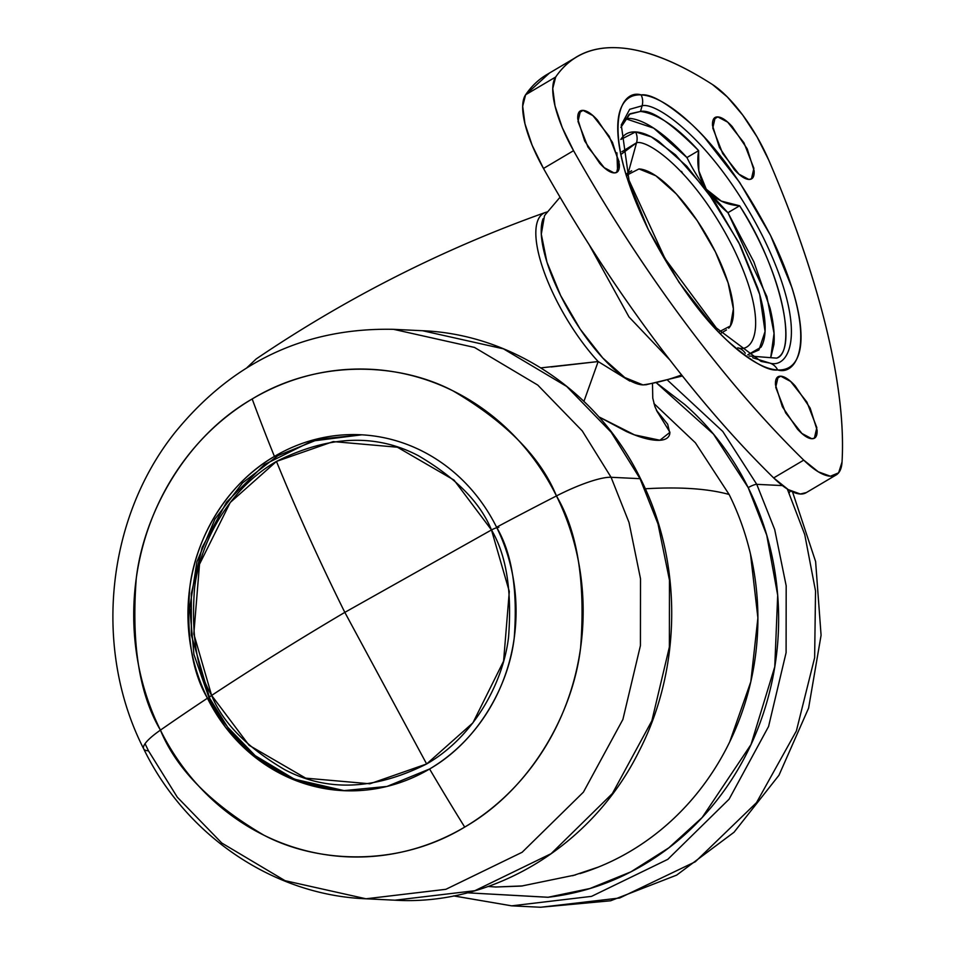 <?xml version="1.0" encoding="UTF-8"?>
<svg xmlns="http://www.w3.org/2000/svg" width="955" height="955" viewBox="0 0 955 955"><rect width="100%" height="100%" fill="white"/><g stroke="black" fill="none" stroke-linecap="round" stroke-linejoin="round"><path stroke-width="1.43" d="M276.461 461.42C296.766 511.128 319.555 561.445 344.827 612.37L491.479 529.953L454.019 480.079L397.399 447.215L333.247 441.58L276.461 461.42C328.592 435.289 375.924 433.391 418.445 455.738C455.953 477.81 480.293 502.545 491.479 529.953A7.127 1.444 -26.4 0 1 498.844 527.339A7.127 1.444 153.6 0 0 491.479 529.953L344.827 612.37C297.721 640.22 253.326 667.915 211.628 695.431C196.718 670.243 191.024 634.478 194.557 588.125C199.905 542.941 228.663 488.912 276.461 461.42L230.227 502.497L199.511 564.238L193.817 633.941L211.628 695.431L249.1 745.306L305.707 778.158L369.872 783.792L426.646 763.964L344.827 612.37L426.646 763.964L472.88 722.887L503.595 661.147L509.302 591.443L491.479 529.953C506.401 555.142 512.095 590.906 508.549 637.26C503.201 682.443 474.444 736.472 426.646 763.964C374.515 790.095 327.195 791.993 284.674 769.646C247.166 747.574 222.813 722.828 211.628 695.431C253.326 667.915 297.721 640.22 344.827 612.37C319.555 561.445 296.766 511.128 276.461 461.42M545.054 212.595A100.86 33.664 59.4 0 0 543.932 271.411A100.86 33.664 59.4 0 0 598.164 361.551A100.86 33.664 -120.6 0 1 544.278 272.354A100.86 33.664 -120.6 0 1 544.35 212.905M344.528 790.716L294.379 779.173L255.2 755.668L227.612 727.137L209.718 698.308L191.346 635.123L191.334 593.497L202.126 547.502L226.55 502.151L264.535 464.488L311.951 441.091L361.766 434.812L318.588 439.228L277.917 455.642L242.546 482.92L214.923 519.138L196.921 561.791L189.759 607.953L193.913 654.438L209.121 698.057C239.407 754.82 284.924 785.726 345.662 790.776M209.718 698.308A7.127 1.444 -26.4 0 1 209.109 698.045A7.127 1.444 -26.4 0 1 211.628 695.431A7.127 1.444 153.6 0 0 209.109 698.045M580.019 873.586A262.983 242.116 -87.2 0 0 729.119 494.463A997.724 201.959 153.6 0 0 686.836 488.351A997.724 201.959 153.6 0 0 645.305 488.781A997.724 201.959 -26.4 0 1 686.836 488.351A997.724 201.959 -26.4 0 1 729.119 494.463L695.383 442.774L653.936 403.535M522.636 885.906L495.764 887.004L488.256 886.467L495.764 887.004L521.275 886.085M572.582 875.735L598.403 867.056C617.085 859.536 634.669 849.663 651.143 837.451C667.617 825.239 682.503 811.058 695.801 794.894C709.088 778.731 720.38 761.075 729.692 741.928L750.821 681.727L757.9 617.873L750.511 554.187C745.64 533.296 738.513 513.396 729.119 494.463M656.455 410.28L667.7 424.259L669.849 433.463C668.989 438.369 664.561 440.637 656.574 440.279C648.6 439.909 638.513 436.972 626.313 431.481L598.809 416.81L634.526 434.883L659.929 440.243L669.968 432.293L656.682 410.734M551.131 366.959L598.164 361.551L583.935 401.363M597.376 361.635L540.852 367.878M629.834 381.081L598.164 361.551M627.59 175.613L628.223 174.455L638.979 168.94L655.87 175.792L676.343 193.984L697.257 220.724L715.438 251.953L728.128 282.919L733.392 308.907L730.408 325.953L719.748 331.481M638.979 168.94A92.647 30.93 -120.6 0 1 708.837 239.478A92.647 30.93 -120.6 0 1 728.713 328.186M628.259 174.407L627.256 174.49M578.646 112.988L583.039 110.386L592.924 115.639L609.183 136.231L619.115 161.789L616.691 172.318L614.077 172.903C617.909 173.082 619.676 170.193 619.353 164.224L612.453 142.319L597.412 120.02C591.67 113.788 586.883 110.577 583.039 110.386C579.207 110.195 577.441 113.096 577.763 119.065L584.663 140.97L599.704 163.269C605.446 169.501 610.233 172.712 614.077 172.903L604.193 167.65L587.946 147.046L578.002 121.5L580.425 110.971L583.039 110.386L578.646 112.988M713.409 119.518L717.814 116.916L727.698 122.156L743.945 142.761L753.889 168.319L751.466 178.848L748.839 179.433C752.683 179.612 754.438 176.723 754.128 170.754L747.216 148.849L732.187 126.549C726.433 120.306 721.646 117.107 717.814 116.916C713.97 116.725 712.215 119.626 712.526 125.594L719.437 147.5L734.479 169.799C740.221 176.03 745.007 179.242 748.839 179.433L738.955 174.18L722.708 153.576L712.776 128.03L715.188 117.501L717.814 116.916L713.409 119.518M776.367 378.801L780.76 376.198L790.645 381.451L806.891 402.055L816.835 427.601L814.412 438.13L811.786 438.715C815.63 438.906 817.385 436.005 817.074 430.037L810.174 408.131L795.133 385.832C789.391 379.601 784.592 376.389 780.76 376.198C776.928 376.019 775.162 378.908 775.484 384.877L782.384 406.782L797.425 429.082C803.167 435.325 807.954 438.536 811.786 438.715L801.913 433.475L785.655 412.87L775.723 387.312L778.134 376.783L780.76 376.198L776.367 378.801M738.43 347.978L737.797 347.775L738.43 347.978A14.253 13.119 92.8 0 1 745.318 353.266A14.253 13.119 -87.2 0 0 738.43 347.978C753.817 352.753 770.184 323.494 733.106 247.584C694.786 171.602 647.86 139.287 636.555 142.761A14.253 13.119 -87.2 0 0 635.564 131.921L620.81 139.478C624.069 134.118 628.987 131.599 635.564 131.921A14.253 13.119 92.8 0 1 636.555 142.761L628.247 172.771L636.555 142.761C647.86 139.287 694.786 171.602 733.106 247.584C770.184 323.494 753.817 352.753 738.43 347.978M621.956 151.666L636.555 142.761L620.822 154.579M616.894 152.764L617.61 171.709M749.675 356.036L776.618 358.137C794.094 353.875 789.224 284.984 739.636 205.779L721.288 201.087L706.27 189.209L698.845 170.945L698.618 150.639C670.303 122.359 650.928 109.288 640.519 111.425L642.094 105.814C656.264 101.457 715.092 141.973 763.14 237.222C809.625 332.4 789.105 369.072 769.814 363.091L752.695 357.755L769.814 363.091L761.111 361.42L716.357 327.971L665.05 258.662L629.023 180.292L621.275 124.95L629.703 109.3L642.094 105.814A14.253 13.119 -87.2 0 0 641.115 94.891C620.487 88.505 598.558 127.707 648.254 229.463C674.278 279.003 700.624 316.069 727.316 340.672C751.167 361.515 767.939 371.268 777.657 369.955A14.253 13.119 -87.2 0 0 769.814 363.091A14.253 13.119 92.8 0 1 777.657 369.955C785.762 370.349 791.826 367.233 795.861 360.62C799.884 354.007 801.555 344.385 800.887 331.767C800.218 319.149 797.258 304.49 791.993 287.789L770.518 235.384L739.743 182.536L704.348 137.269C692.208 124.102 680.664 113.836 669.706 106.494C658.759 99.153 649.221 95.285 641.115 94.891C633.01 94.509 626.946 97.613 622.923 104.238C618.9 110.852 617.216 120.461 617.885 133.079C618.553 145.697 621.514 160.356 626.778 177.057L648.254 229.463L679.029 282.322L714.436 327.577C726.564 340.756 738.108 351.01 749.066 358.352C760.025 365.693 769.551 369.561 777.657 369.955C798.285 376.342 820.214 337.139 770.518 235.384C744.506 185.855 718.148 148.777 691.456 124.174C667.617 103.343 650.833 93.578 641.115 94.891A14.253 13.119 92.8 0 1 642.094 105.814C656.264 101.457 715.092 141.973 763.14 237.222C809.625 332.4 789.105 369.072 769.814 363.091L761.111 361.42M549.483 73.034L525.608 94.784L522.683 106.256L524.952 123.756L532.162 145.303L543.49 168.462C577.5 228.83 614.351 285.712 654.056 339.097C693.772 392.481 733.643 438.763 773.669 477.918L803.74 460.131A555.882 185.556 -120.6 0 1 573.561 150.675A78.394 26.167 -120.6 0 1 555.679 77.009A555.882 185.556 -120.6 0 1 576.832 56.858A555.882 185.556 -120.6 0 1 617.718 47.75A555.882 185.556 -120.6 0 1 712.573 84.601L727.304 96.933L742.727 115.078L757.088 136.971L768.751 160.13C794.488 220.104 813.672 276.126 826.314 328.21C838.956 380.281 844.196 424.88 842.035 461.993L838.621 472.821L830.408 476.223L818.328 471.83L803.74 460.131C763.714 420.976 723.842 374.706 684.126 321.322C644.422 267.937 607.559 211.055 573.561 150.675L562.232 127.528L555.022 105.981L552.754 88.481L555.679 77.009C569.968 56.19 590.644 46.437 617.718 47.75C644.78 49.063 676.403 61.347 712.573 84.601A78.394 26.167 -120.6 0 1 768.751 160.13A555.882 185.556 -120.6 0 1 842.035 461.993A78.394 26.167 -120.6 0 1 836.007 475.041A78.394 26.167 -120.6 0 1 830.408 476.223A78.394 26.167 -120.6 0 1 803.74 460.131L773.669 477.918L788.257 489.617L800.338 494.01L806.39 492.553M589.151 244.743L628.999 316.964L669.944 360.059L628.999 316.964L589.151 244.743M543.085 218.731A99.774 33.306 59.4 0 0 571.95 316.177A99.774 33.306 59.4 0 0 642.966 384.913A213.801 196.837 -87.2 0 0 681.584 374.933A213.801 196.837 92.8 0 1 642.966 384.913L646.44 384.71M545.484 214.386L544.493 215.818L541.294 234.178L546.952 262.159L560.621 295.513L580.198 329.141L602.736 357.946L624.773 377.523L642.966 384.913M574.242 58.386L546.749 74.645A555.882 185.556 59.4 0 0 525.608 94.784L555.679 77.009L525.608 94.784A78.394 26.167 59.4 0 0 543.49 168.462L573.561 150.675L543.49 168.462A555.882 185.556 59.4 0 0 773.669 477.918A78.394 26.167 59.4 0 0 800.338 494.01A78.394 26.167 59.4 0 0 805.936 492.816M621.263 124.998L629.703 109.3L642.094 105.814L640.519 111.425L629.106 114.349L620.869 127.433L630.025 113.764L640.519 111.425C657.804 113.836 677.179 126.908 698.618 150.639L686.932 157.551A71.267 23.791 59.4 0 0 706.27 189.209A71.267 23.791 59.4 0 0 727.937 212.69L739.636 205.779C778.612 264.905 799.12 349.363 776.618 358.137L749.138 356.012M770.733 357.564L774.051 333.355L766.853 296.539L727.937 212.69L739.636 205.779C726.242 205.003 715.128 199.488 706.27 189.209C698.941 177.761 696.398 164.905 698.618 150.639L686.932 157.551L653.674 128.137L624.928 118.48L628.82 118.336C636.269 118.707 645.019 122.288 655.094 129.08C665.169 135.885 675.782 145.375 686.932 157.551A71.267 23.791 -120.6 0 0 706.27 189.209L727.937 212.69L753.877 261.885L770.052 308.214C773.526 322.527 774.815 334.62 773.932 344.469L770.769 357.564M747.729 354.842L760.956 347.25C764.215 341.89 765.576 334.095 765.039 323.876C764.489 313.646 762.09 301.768 757.828 288.231L740.423 245.769L715.486 202.938L686.8 166.254L658.735 141.316C649.854 135.371 642.13 132.232 635.564 131.921L651.334 136.887L675.46 154.817L706.998 190.905L738.704 242.355L759.667 294.379L765.062 331.492L758.939 349.96L747.717 354.842M682.443 172.986L681.548 171.375M790.334 490.798A57.014 11.544 -26.4 0 1 789.14 492.887A57.014 11.544 153.6 0 0 790.334 490.798M667.76 380.388L722.768 431.433L756.754 484.34L782.408 485.582L756.754 484.34L722.768 431.433L667.76 380.388M656.515 382.967L713.481 434.119L748.195 487.623A7.127 1.444 -26.4 0 1 756.754 484.34A7.127 1.444 153.6 0 0 748.195 487.623C764.239 519.95 773.956 554.437 777.334 591.073C780.724 627.71 777.513 663.713 767.713 699.072C757.912 734.443 742.274 766.483 720.786 795.193C699.299 823.902 673.609 847.097 643.694 864.776C613.79 882.468 581.953 893.295 548.182 897.258L467.389 892.806L547.943 897.282L589.963 888.496L630.861 871.879L668.798 847.849L702.152 817.528L751.024 744.506L774.768 666.769L777.692 595.252L766.746 535.23L748.195 487.623C732.139 455.296 710.986 427.577 684.711 404.478L656.574 382.955M453.649 895.909L511.665 905.841L591.551 896.363L667.82 859.333L729.095 799.192L768.572 726.492L786.096 652.671L786.18 585.797L774.696 529.536L756.754 484.34L774.696 529.536L786.18 585.797L786.096 652.671L768.572 726.492L729.095 799.192L667.82 859.333L591.551 896.363L511.665 905.841L453.709 895.897M792.531 491.885L815.618 561.564L821.085 635.254L808.599 708.097L778.97 775.257L734.037 832.247L676.665 875.114L610.663 900.768L540.625 907.25L619.688 897.998L695.336 861.744L756.479 802.689L796.375 730.957L814.639 657.72L815.534 591.002L804.743 534.573L787.326 489.032L804.743 534.573L815.534 591.002L814.639 657.72L796.375 730.957L756.479 802.689L695.336 861.744L619.688 897.998L540.625 907.25L511.665 905.841M464.703 827.09A244.038 224.676 -87.2 0 0 556.455 495.932A870.303 176.162 153.6 0 0 496.576 527.232A178.167 164.033 92.8 0 1 429.595 768.99A870.303 290.511 59.4 0 0 464.703 827.09C397.913 867.689 317 863.141 263.795 835.136C210.709 803.895 176.257 768.882 160.428 730.121A870.303 176.162 -26.4 0 1 207.45 698.201A178.167 164.033 92.8 0 1 274.431 456.43A870.303 290.511 -120.6 0 1 252.18 398.963A244.038 224.676 -87.2 0 0 160.428 730.121A57.014 11.544 153.6 0 0 143.632 748.744A57.014 11.544 -26.4 0 1 160.428 730.121C139.323 694.476 131.265 643.849 136.279 578.264C143.847 514.327 184.542 437.856 252.18 398.963A870.303 290.511 59.4 0 0 274.431 456.43A178.167 164.033 92.8 0 1 496.576 527.232A870.303 176.162 -26.4 0 1 556.455 495.932A244.038 224.676 -87.2 0 0 252.18 398.963C318.982 358.364 399.894 362.912 453.1 390.917C506.174 422.158 540.625 457.159 556.455 495.932C577.56 531.577 585.618 582.192 580.604 647.788C573.048 711.726 532.341 788.185 464.703 827.09A870.303 290.511 -120.6 0 1 429.595 768.99L386.99 786.442L343.394 790.668L292.815 779.352L253.278 755.835L225.464 727.173L207.45 698.201C192.039 672.177 186.165 635.218 189.818 587.337C195.345 540.649 225.058 484.83 274.431 456.43A178.167 164.033 -87.2 0 1 360.632 434.752A178.167 164.033 -87.2 0 1 496.576 527.232C511.987 553.255 517.873 590.202 514.208 638.095C508.693 684.771 478.98 740.591 429.595 768.99A178.167 164.033 92.8 0 1 207.45 698.201A870.303 176.162 153.6 0 0 160.428 730.121A244.038 224.676 -87.2 0 0 464.703 827.09M365.992 898.786C273.13 895.157 185.664 835.422 143.68 748.827C93.053 649.651 105.838 519.234 174.932 432.579C232.435 361.885 305.314 327.47 393.579 329.332L474.492 347.429L537.749 385.068L582.264 430.92L611.081 477.285L640.041 478.682L611.081 477.285L582.264 430.92L537.749 385.068L474.492 347.429L393.579 329.332L422.54 330.728L503.452 348.838L566.709 386.465L611.224 432.317L640.041 478.682L611.224 432.317L566.709 386.465L503.452 348.838L422.54 330.728C512.931 334.262 598.725 392.684 640.638 478.933A7.127 1.444 153.6 0 0 640.041 478.682A7.127 1.444 -26.4 0 1 640.65 478.956A7.127 1.444 -26.4 0 1 640.483 479.565A7.127 1.444 153.6 0 0 640.65 478.956C682.586 561.862 682.025 667.832 639.205 750.952C592.601 845.533 493.639 906.14 394.952 900.195L474.838 890.717L551.107 853.675L612.382 793.545L651.859 720.834L669.383 647.013L669.467 580.139L657.983 523.877L640.041 478.682L657.983 523.877L669.467 580.139L669.383 647.013L651.859 720.834L612.382 793.545L551.107 853.675L474.838 890.717L394.952 900.195L365.992 898.786L445.878 889.308L522.146 852.266L583.421 792.137L622.899 719.437L640.423 645.616L640.507 578.73L629.023 522.481L611.081 477.285A57.014 11.544 153.6 0 0 556.455 495.932A57.014 11.544 -26.4 0 1 611.081 477.285L629.023 522.481L640.507 578.73L640.423 645.616L622.899 719.437L583.421 792.137L522.146 852.266L445.878 889.308L365.992 898.786L285.068 880.689L221.811 843.05L177.308 797.198L148.479 750.833L145.053 743.682M209.229 698.284L207.45 698.201L209.229 698.284M148.479 750.833A57.014 11.544 -26.4 0 1 143.632 748.744M547.418 211.879L545.436 212.452C442.953 248.945 346.534 297.781 256.167 358.961L246.963 367.663M575.435 874.947L521.573 886.049M657.685 412.476L654.903 406.579L652.766 398.151L652.492 383.719M631.661 170.754L626.969 173.524M726.48 329.952L721.288 333.02M560.06 197.208L545.305 214.624M682.419 375.983L645.926 384.781M806.104 492.72L836.174 474.933M777.382 377.237L778.134 376.783M714.436 117.943L715.188 117.501M579.673 111.413L580.425 110.971"/></g></svg>
